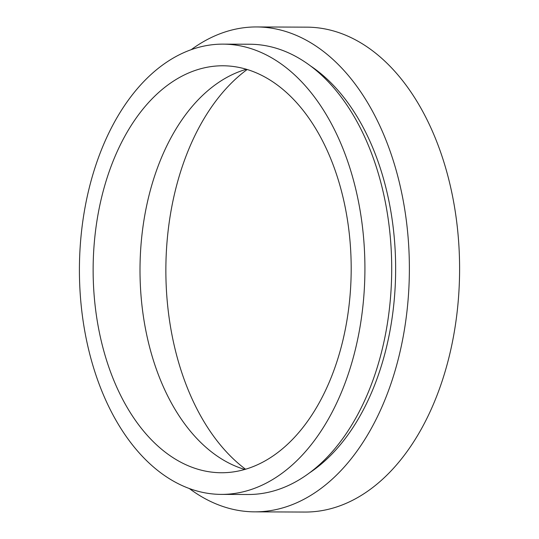 <?xml version="1.0" encoding="UTF-8"?>
<svg xmlns="http://www.w3.org/2000/svg" width="539" height="539" viewBox="0 0 539 539"><rect width="100%" height="100%" fill="white"/><g stroke="black" fill="none" stroke-linecap="round" stroke-linejoin="round"><path stroke-width="0.81" d="M189.391 488.577A242.449 153.73 -89.8 0 0 254.651 511.848L304.872 512.05A242.449 153.73 -89.8 0 0 367.376 491.42A242.449 153.73 -89.8 0 0 456.445 219.899A242.449 153.73 -89.8 0 0 306.853 27.152L256.631 26.95A242.449 153.73 -89.8 0 0 194.128 47.58A242.449 153.73 -89.8 0 0 191.183 49.689M254.651 511.848A242.449 153.73 -89.8 0 0 317.161 491.211A242.449 153.73 -89.8 0 0 406.224 219.696A242.449 153.73 -89.8 0 0 256.631 26.95M309.426 472.932A220.801 139.999 -89.8 0 0 311.663 471.409A220.801 139.999 -89.8 0 0 395.646 268.045A220.801 139.999 -89.8 0 0 311.084 66.31M221.246 494.391L248.028 494.499A225.134 142.747 -89.8 0 0 306.071 475.344A225.134 142.747 -89.8 0 0 388.774 223.213A225.134 142.747 -89.8 0 0 249.867 44.238L223.085 44.131A225.134 142.747 -89.8 0 0 165.042 63.292A225.134 142.747 -89.8 0 0 82.339 315.416A225.134 142.747 -89.8 0 0 221.246 494.391A225.134 142.747 -89.8 0 0 279.283 475.23A225.134 142.747 -89.8 0 0 361.992 223.106A225.134 142.747 -89.8 0 0 223.085 44.131M273.792 455.428A203.486 129.023 -89.8 0 0 348.544 227.546A203.486 129.023 -89.8 0 0 222.998 65.778A203.486 129.023 -89.8 0 0 170.533 83.094A203.486 129.023 -89.8 0 0 95.78 310.976A203.486 129.023 -89.8 0 0 221.334 472.743A203.486 129.023 -89.8 0 0 273.792 455.428M246.417 69.261A203.486 129.023 -89.8 0 0 217.406 83.282A203.486 129.023 -89.8 0 0 140.807 292.832A203.486 129.023 -89.8 0 0 244.78 469.456M247.185 69.491A220.801 139.999 -89.8 0 0 165.864 269.028A220.801 139.999 -89.8 0 0 245.548 469.233"/></g></svg>
